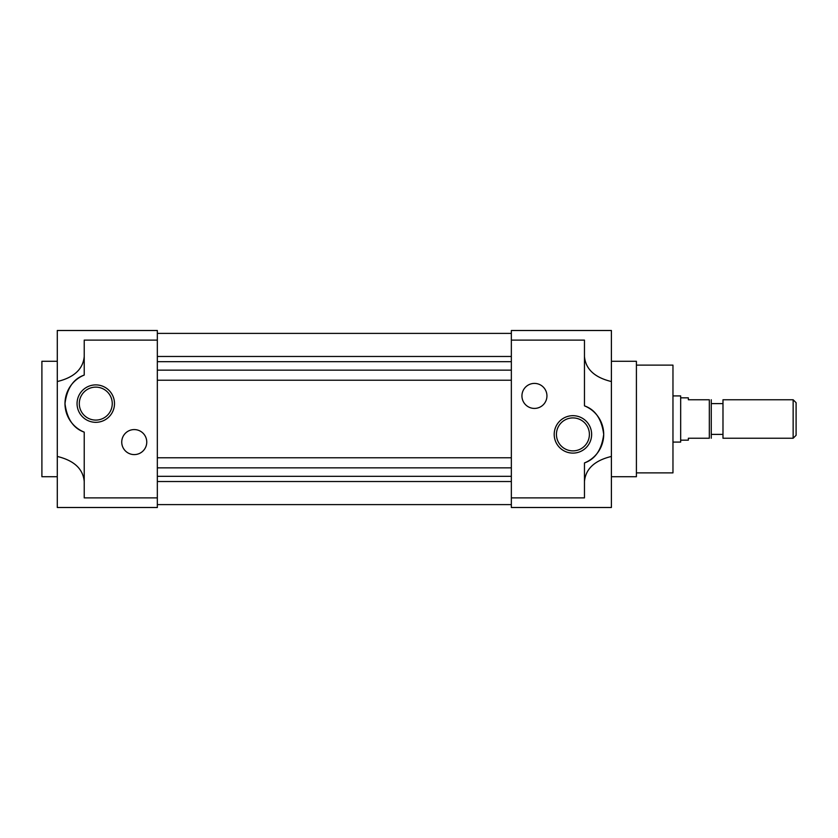 <?xml version="1.0" encoding="UTF-8"?>
<svg xmlns="http://www.w3.org/2000/svg" width="838" height="838" viewBox="0 0 838 838"><rect width="100%" height="100%" fill="white"/><g stroke="black" fill="none" stroke-linecap="round" stroke-linejoin="round"><path stroke-width="1.26" d="M636.409 472.873L672.966 472.873L672.966 365.127L636.409 365.127M611.394 476.717L636.409 476.717L636.409 361.283L611.394 361.283M511.348 330.497L611.394 330.497L611.394 381.552C594.603 377.477 585.626 369.118 584.463 356.475L584.463 405.854A30.786 30.786 0 0 1 584.463 462.932L584.463 497.887L511.348 497.887L511.348 330.497M572.92 453.107A18.719 18.719 0 0 0 591.638 434.388A18.719 18.719 0 0 0 572.92 415.679A18.719 18.719 0 0 0 554.201 434.388A18.719 18.719 0 0 0 572.92 453.107M572.92 450.875A16.477 16.477 0 0 0 589.397 434.388A16.477 16.477 0 0 0 572.92 417.911A16.477 16.477 0 0 0 556.442 434.388A16.477 16.477 0 0 0 572.92 450.875M534.435 408.42A12.507 12.507 0 0 0 546.942 395.913A12.507 12.507 0 0 0 534.435 383.406A12.507 12.507 0 0 0 521.938 395.913A12.507 12.507 0 0 0 534.435 408.42M584.463 481.525C585.626 468.882 594.603 460.523 611.394 456.448L611.394 507.503L511.348 507.503L511.348 497.887M511.348 340.113L584.463 340.113L584.463 356.475M611.394 456.448L611.394 381.552M584.463 462.932C595.326 459.14 601.736 449.629 603.706 434.388C601.736 419.157 595.326 409.646 584.463 405.854M157.334 333.388L511.348 333.388L157.334 333.388M157.334 361.681L511.348 361.681M511.348 370.145L157.334 370.145M511.348 380.232L157.334 380.232M511.348 457.768L157.334 457.768M511.348 467.855L157.334 467.855M511.348 476.319L157.334 476.319M157.334 504.612L511.348 504.612L157.334 504.612M84.229 481.525C83.067 468.882 74.09 460.523 57.288 456.448L57.288 330.497L157.334 330.497L157.334 340.113L84.229 340.113L84.229 375.068A30.786 30.786 0 0 0 84.229 432.146L84.229 497.887L157.334 497.887L157.334 340.113M95.773 384.893A18.719 18.719 0 0 1 114.492 403.612A18.719 18.719 0 0 1 95.773 422.321A18.719 18.719 0 0 1 77.054 403.612A18.719 18.719 0 0 1 95.773 384.893M95.773 420.089A16.477 16.477 0 0 0 112.25 403.612A16.477 16.477 0 0 0 95.773 387.125A16.477 16.477 0 0 0 79.296 403.612A16.477 16.477 0 0 0 95.773 420.089M134.248 429.58A12.507 12.507 0 0 1 146.755 442.087A12.507 12.507 0 0 1 134.248 454.594A12.507 12.507 0 0 1 121.74 442.087A12.507 12.507 0 0 1 134.248 429.58M57.288 361.283L41.9 361.283L41.9 476.717L57.288 476.717M57.288 456.448L57.288 507.503L157.334 507.503L157.334 497.887M57.288 381.552C74.09 377.477 83.067 369.118 84.229 356.475M84.229 375.068C73.367 378.86 66.956 388.371 64.987 403.612C66.956 418.843 73.367 428.354 84.229 432.146M672.966 442.087L680.666 442.087L680.666 395.913L672.966 395.913M680.666 440.16L688.354 440.16L688.354 438.243L709.325 438.243L709.325 399.757L688.354 399.757L688.354 397.841L680.666 397.841M711.253 438.243L711.253 399.757M709.325 399.757C711.86 399.757 711.86 399.757 709.325 399.757M711.441 434.388L722.985 434.388M711.441 403.612L722.985 403.612M722.985 399.757L722.985 438.243L793.146 438.243L793.146 399.757L722.985 399.757M793.146 438.243L796.1 435.289L796.1 402.711L793.146 399.757M709.325 438.243C711.86 438.243 711.86 438.243 709.325 438.243C711.86 438.243 711.86 438.243 709.325 438.243M157.334 356.475L511.348 356.475M511.348 481.525L157.334 481.525"/></g></svg>
